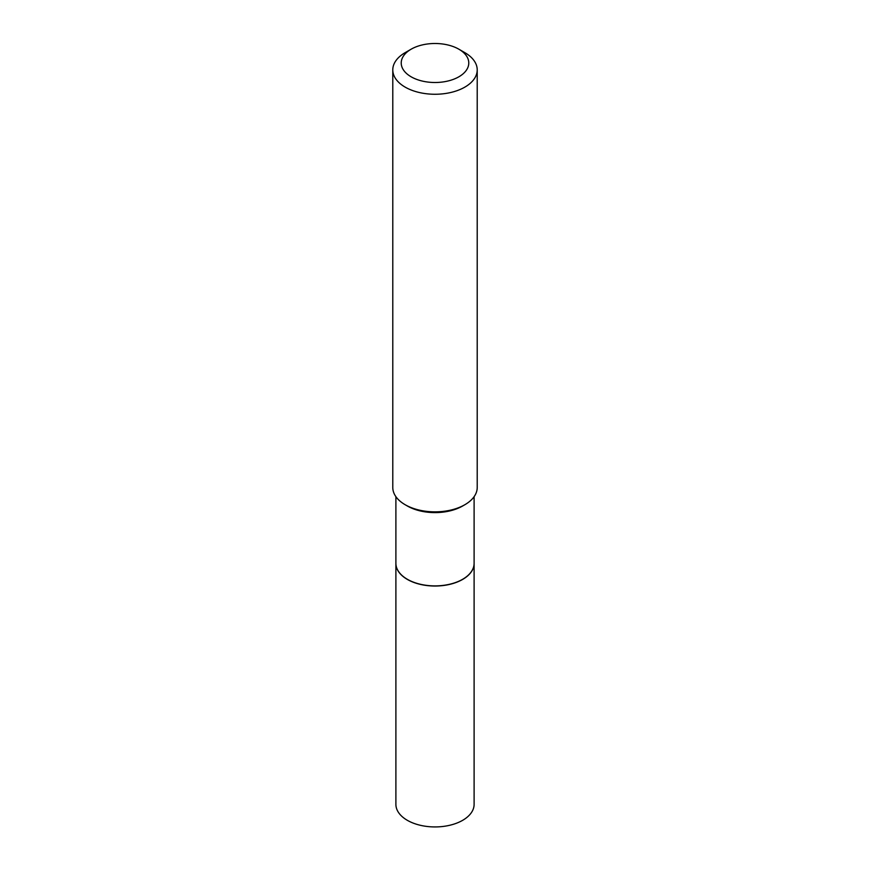 <?xml version="1.0" encoding="UTF-8"?>
<svg xmlns="http://www.w3.org/2000/svg" width="870" height="870" viewBox="0 0 870 870"><rect width="100%" height="100%" fill="white"/><g stroke="black" fill="none" stroke-linecap="round" stroke-linejoin="round"><path stroke-width="1.3" d="M395.894 563.379A39.106 22.576 0 0 0 395.894 563.455L395.894 804.358A39.106 22.576 0 0 0 420.036 825.217A39.106 22.576 0 0 0 462.655 820.323A39.106 22.576 0 0 0 474.106 804.358L474.106 563.455A39.106 22.576 0 0 0 474.106 563.379M395.894 563.455A39.106 22.576 0 0 0 420.036 584.314A39.106 22.576 0 0 0 462.655 579.42A39.106 22.576 0 0 0 474.106 563.455M395.894 496.672L395.894 563.314A39.106 22.576 0 0 0 407.345 579.279L407.475 579.344A38.922 22.468 0 0 0 462.525 579.344A38.922 22.468 0 0 0 462.59 579.311M407.475 579.344L407.345 579.279A39.106 22.576 0 0 0 462.655 579.279A39.106 22.576 0 0 0 474.106 563.314L474.106 496.672M411.118 76.788A33.767 19.499 0 0 0 458.881 76.788A33.767 19.499 0 0 0 458.881 49.209L464.852 52.657A42.217 24.371 0 0 1 477.217 69.894A42.217 24.371 0 0 1 451.149 92.405A42.217 24.371 0 0 1 405.148 87.12A42.217 24.371 0 0 1 392.783 69.894A42.217 24.371 0 0 1 405.148 52.657L411.118 49.209A33.767 19.499 0 0 0 411.118 76.788M464.852 504.72L462.655 505.992A39.106 22.576 0 0 1 407.345 505.992L405.148 504.72A42.217 24.371 0 0 0 464.852 504.72A42.217 24.371 0 0 0 477.217 487.494L477.217 69.894M392.783 69.894L392.783 487.494A42.217 24.371 0 0 0 405.148 504.72L407.345 505.992M464.852 52.657L458.881 49.209A33.767 19.499 0 0 0 411.118 49.209"/></g></svg>
